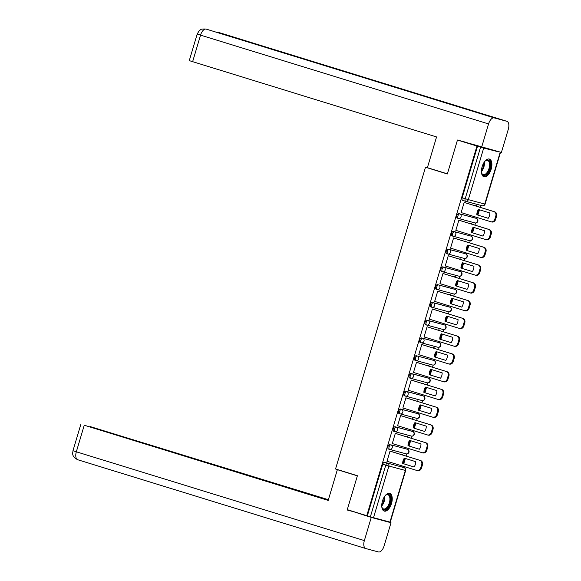 <?xml version="1.0" encoding="UTF-8"?>
<svg xmlns="http://www.w3.org/2000/svg" width="581" height="581" viewBox="0 0 581 581"><rect width="100%" height="100%" fill="white"/><g stroke="black" fill="none" stroke-linecap="round" stroke-linejoin="round"><path stroke-width="0.87" d="M389.866 444.516A2.375 1.206 107.1 0 0 388.028 446.477A2.375 1.206 107.1 0 0 388.486 449.062A2.375 1.206 107.1 0 0 388.507 449.069L389.546 449.389A2.375 1.206 -72.9 0 1 389.103 446.811A2.375 1.206 -72.9 0 1 390.94 444.85L407.375 449.266A2.375 1.206 -72.9 0 1 407.397 449.273L390.94 444.85A2.375 2.048 105 0 1 392.226 447.726A2.375 2.048 -75 0 1 389.582 449.403A2.375 1.206 -72.9 0 1 389.56 449.396A2.375 2.375 0 0 0 389.648 449.418L406.083 453.841A2.375 2.048 -75 0 0 407.375 449.266L406.322 448.939A2.375 1.206 107.1 0 0 406.322 448.939A2.375 1.206 107.1 0 0 406.301 448.931M411.638 431.182A2.375 1.206 107.1 0 0 411.617 431.175L395.16 426.752A2.375 1.206 107.1 0 0 393.322 428.713A2.375 1.206 107.1 0 0 393.78 431.298A2.375 1.206 107.1 0 0 393.802 431.305L394.84 431.625M416.933 413.418A2.375 1.206 107.1 0 0 416.911 413.411L400.454 408.988A2.375 1.206 107.1 0 0 398.617 410.949A2.375 1.206 107.1 0 0 399.074 413.534A2.375 1.206 107.1 0 0 399.096 413.541L400.135 413.861M422.227 395.654A2.375 1.206 107.1 0 0 422.205 395.646A2.375 1.206 107.1 0 0 422.191 395.639L405.756 391.224A2.375 1.206 107.1 0 0 403.911 393.184A2.375 1.206 107.1 0 0 404.376 395.77A2.375 1.206 107.1 0 0 404.398 395.777L405.429 396.097M427.485 377.875L411.05 373.46A2.375 1.206 107.1 0 0 409.206 375.42A2.375 1.206 107.1 0 0 409.67 378.006A2.375 1.206 107.1 0 0 409.692 378.013L410.723 378.333A2.375 1.206 -72.9 0 1 410.288 375.754A2.375 1.206 -72.9 0 1 412.125 373.794L428.56 378.209A2.375 1.206 -72.9 0 1 428.582 378.216L427.507 377.882A2.375 1.206 107.1 0 0 427.485 377.875L428.56 378.209A2.375 2.048 -75 0 1 427.267 382.785A2.375 2.375 0 0 0 430.165 381.143A2.375 2.375 0 0 0 428.582 378.216M416.345 355.695A2.375 1.206 107.1 0 0 414.507 357.656A2.375 1.206 107.1 0 0 414.965 360.242A2.375 1.206 107.1 0 0 414.987 360.249L416.025 360.569A2.375 1.206 -72.9 0 1 415.582 357.99A2.375 1.206 -72.9 0 1 417.419 356.03L433.854 360.445A2.375 1.206 -72.9 0 1 433.876 360.452L417.419 356.03A2.375 2.048 105 0 1 418.705 358.905A2.375 2.048 -75 0 1 416.061 360.583A2.375 1.206 -72.9 0 1 416.04 360.576A2.375 2.375 0 0 0 416.127 360.598L432.562 365.021A2.375 2.048 -75 0 0 433.854 360.445L432.801 360.118A2.375 1.206 107.1 0 0 432.801 360.118A2.375 1.206 107.1 0 0 432.78 360.111M421.486 342.848L437.798 347.235A2.375 2.048 -75 0 0 437.856 347.256L421.421 342.834A2.375 2.048 -75 0 1 421.363 342.819A2.375 1.206 -72.9 0 1 421.341 342.812A2.375 1.206 -72.9 0 1 420.876 340.226A2.375 1.206 -72.9 0 1 422.714 338.265L438.096 342.354A2.375 1.206 107.1 0 0 438.096 342.354A2.375 1.206 107.1 0 0 438.074 342.347L421.639 337.931A2.375 1.206 107.1 0 0 419.802 339.892A2.375 1.206 107.1 0 0 420.259 342.478A2.375 1.206 107.1 0 0 420.281 342.485L421.319 342.805M443.412 324.597A2.375 1.206 107.1 0 0 443.39 324.59L426.933 320.167A2.375 1.206 107.1 0 0 425.096 322.128A2.375 1.206 107.1 0 0 425.553 324.714A2.375 1.206 107.1 0 0 425.575 324.721L426.614 325.04M448.706 306.833A2.375 1.206 107.1 0 0 448.685 306.826A2.375 1.206 107.1 0 0 448.663 306.819L432.228 302.403A2.375 1.206 107.1 0 0 430.39 304.371A2.375 1.206 107.1 0 0 430.855 306.95A2.375 1.206 107.1 0 0 430.87 306.957L431.908 307.276M454.001 289.069A2.375 1.206 107.1 0 0 453.986 289.062L437.529 284.639A2.375 1.206 107.1 0 0 435.685 286.607A2.375 1.206 107.1 0 0 436.149 289.185A2.375 1.206 107.1 0 0 436.171 289.193L437.202 289.512M459.259 271.291L442.824 266.875A2.375 1.206 107.1 0 0 440.979 268.843A2.375 1.206 107.1 0 0 441.444 271.421A2.375 1.206 107.1 0 0 441.466 271.429L442.497 271.748A2.375 1.206 -72.9 0 1 442.061 269.17A2.375 1.206 -72.9 0 1 443.899 267.209L460.334 271.625A2.375 1.206 -72.9 0 1 460.355 271.632L459.28 271.298A2.375 1.206 107.1 0 0 459.259 271.291L460.334 271.625A2.375 2.048 -75 0 1 459.041 276.2A2.375 2.375 0 0 0 461.939 274.559A2.375 2.375 0 0 0 460.355 271.632M447.966 254.028L464.27 258.414A2.375 2.048 -75 0 0 464.335 258.436L447.9 254.013A2.375 2.048 -75 0 1 447.835 253.999A2.375 1.206 -72.9 0 1 447.813 253.991A2.375 1.206 -72.9 0 1 447.355 251.406A2.375 1.206 -72.9 0 1 449.193 249.445L464.575 253.534A2.375 1.206 107.1 0 0 464.575 253.534A2.375 1.206 107.1 0 0 464.553 253.527L448.118 249.111A2.375 1.206 107.1 0 0 446.281 251.079A2.375 1.206 107.1 0 0 446.738 253.657A2.375 1.206 107.1 0 0 446.76 253.665L447.798 253.984M453.412 231.347A2.375 1.206 107.1 0 0 451.575 233.315A2.375 1.206 107.1 0 0 452.033 235.893A2.375 1.206 107.1 0 0 452.054 235.901L453.093 236.22A2.375 1.206 -72.9 0 1 452.65 233.642A2.375 1.206 -72.9 0 1 454.495 231.681L470.93 236.097A2.375 1.206 -72.9 0 1 470.951 236.104L454.495 231.681A2.375 2.048 105 0 1 455.773 234.557A2.375 2.048 -75 0 1 453.136 236.235A2.375 1.206 -72.9 0 1 453.115 236.227A2.375 2.375 0 0 0 453.195 236.249L469.63 240.672A2.375 2.048 -75 0 0 470.93 236.097L469.869 235.77A2.375 1.206 107.1 0 0 469.869 235.77A2.375 1.206 107.1 0 0 469.847 235.763M475.185 218.013A2.375 1.206 107.1 0 0 475.164 218.006A2.375 1.206 107.1 0 0 475.142 217.998L458.707 213.583A2.375 1.206 107.1 0 0 456.869 215.551A2.375 1.206 107.1 0 0 457.327 218.129A2.375 1.206 107.1 0 0 457.349 218.136L458.387 218.456M491.185 169.129A9.267 4.692 107.1 0 0 489.384 159.056A9.267 4.692 107.1 0 0 482.128 166.696A9.267 4.692 107.1 0 0 483.922 176.769A9.267 4.692 107.1 0 0 491.185 169.129M391.521 503.458A9.267 4.692 107.1 0 0 389.72 493.378A9.267 4.692 107.1 0 0 382.458 501.018A9.267 4.692 107.1 0 0 384.259 511.098A9.267 4.692 107.1 0 0 391.521 503.458M402.727 467.226L403.032 466.209M403.751 463.791L405.342 458.467M406.061 456.049L406.693 453.921M408 449.549L408.327 448.445M409.046 446.026L410.636 440.703M411.355 438.285L411.994 436.157M413.294 431.785L413.621 430.681M414.347 428.262L415.931 422.939M416.65 420.521L417.289 418.393M418.589 414.021L418.916 412.917M419.642 410.498L421.225 405.175M421.951 402.756L422.583 400.629M423.883 396.257L424.217 395.153M424.936 392.734L426.519 387.411M427.246 384.992L427.877 382.864M429.177 378.492L429.512 377.389M430.23 374.97L431.821 369.647M432.54 367.228L433.172 365.1M434.479 360.728L434.806 359.624M435.525 357.206L437.115 351.883M437.834 349.464L438.473 347.336M439.773 342.972L440.1 341.86M440.819 339.442L442.41 334.119M443.129 331.7L443.768 329.572M445.068 325.207L445.395 324.096M446.121 321.678L447.704 316.354M448.423 313.936L449.062 311.808M450.362 307.443L450.696 306.332M451.415 303.914L452.998 298.59M453.725 296.172L454.357 294.044M455.657 289.679L455.991 288.568M456.71 286.15L458.3 280.826M459.019 278.408L459.651 276.28M460.958 271.915L461.285 270.804M462.004 268.386L463.594 263.062M464.313 260.644L464.945 258.516M466.252 254.151L466.579 253.04M467.298 250.622L468.889 245.298M469.608 242.88L470.247 240.752M471.547 236.387L471.874 235.276M472.6 232.858L474.183 227.534M474.902 225.116L475.541 222.988M476.841 218.623L477.168 217.512M477.894 215.093L479.478 209.77M480.204 207.352L480.792 205.369M496.878 151.423L483.697 148.053L468.322 199.639L484.757 204.054L500.132 152.469M492.034 149.905L496.878 151.401M384.571 462.28L404.042 467.632A2.375 1.206 -72.9 0 1 404.064 467.64L384.571 462.28A2.375 1.206 -72.9 0 0 382.726 464.241L385.769 465.178A2.375 1.206 -72.9 0 1 387.607 463.217A2.375 2.048 -75 0 1 388.885 466.093L373.51 517.678L370.387 516.763L385.769 465.178L404.521 470.225M457.465 140.036L447.348 173.966L425.503 167.234L335.542 468.99L357.395 475.73L347.278 509.66L366.771 515.674L476.965 146.042L457.465 140.036L467.008 142.599M389.945 522.101L405.32 470.516A2.375 2.048 -75 0 0 404.042 467.632A2.375 2.375 0 0 1 405.64 470.588L390.265 522.174L373.51 517.678M366.771 515.674L370.387 516.763M477.546 146.201L462.164 197.787L468.322 199.639A2.375 2.048 105 0 1 465.686 201.309A2.375 1.206 -72.9 0 1 465.664 201.302A2.375 1.206 -72.9 0 1 465.199 198.717L480.581 147.138L476.965 146.042M480.581 147.138L483.697 148.053M465.032 202.675L464.183 202.384L461.125 212.631L461.997 212.864L461.132 212.602M471.227 223.983L471.373 223.503L470.501 223.271L470.363 223.721M459.738 220.439L458.888 220.148L455.831 230.396L456.702 230.628L455.838 230.366M465.933 241.747L466.078 241.268L465.207 241.035L465.069 241.485M454.444 238.203L453.587 237.912L450.536 248.16L451.408 248.392L450.544 248.131M460.639 259.511L460.777 259.032L459.905 258.799L459.774 259.249M449.149 255.967L448.292 255.676L445.235 265.924L474.997 275.038A3.566 3.072 -75 0 0 475.091 275.06A3.566 3.072 -75 0 0 478.955 272.525L479.942 269.221A3.566 3.072 -75 0 0 478.018 264.9L478.773 265.103A3.566 3.072 105 0 1 480.698 269.424L479.71 272.729A3.566 3.072 105 0 1 475.846 275.263A3.566 3.072 105 0 1 475.752 275.241L475.185 275.082M455.344 277.275L455.482 276.796L454.611 276.563L454.48 277.014M443.848 273.731L442.998 273.44L439.94 283.688L440.812 283.92L439.955 283.659M450.043 295.039L450.188 294.56L449.316 294.327L449.186 294.778M438.553 291.495L437.704 291.204L434.646 301.452L435.518 301.684L434.653 301.423M444.748 312.803L444.893 312.324L444.022 312.091L443.891 312.542M433.259 309.259L432.409 308.969L429.352 319.216L430.223 319.448L429.359 319.187M439.454 330.567L439.599 330.088L438.728 329.855L438.59 330.306M427.965 327.023L427.108 326.733L424.057 336.98L424.929 337.212L424.065 336.951M434.16 348.331L434.297 347.852L433.433 347.62L433.295 348.07M422.67 344.787L421.813 344.497L418.763 354.744L419.635 354.976L418.77 354.715M428.865 366.095L429.003 365.616L428.132 365.384L428.001 365.834M417.376 362.551L416.519 362.261L413.461 372.508L414.333 372.741L413.476 372.479M423.564 383.859L423.709 383.38L422.837 383.148L422.707 383.598M412.074 380.315L411.225 380.025L408.167 390.272L409.039 390.505L408.174 390.243M418.269 401.624L418.414 401.144L417.543 400.912L417.412 401.355M406.78 398.079L405.93 397.789L402.873 408.036L403.744 408.269L402.88 408.007M412.975 419.388L413.12 418.908L412.249 418.676L412.111 419.119M401.486 415.843L400.636 415.553L397.578 425.8L398.45 426.033L397.586 425.771M407.68 437.152L407.826 436.672L406.954 436.44L406.816 436.883M396.191 433.608L395.334 433.317L392.284 443.564L422.038 452.672A3.566 3.072 -75 0 0 422.133 452.701A3.566 3.072 -75 0 0 425.996 450.166L426.984 446.862A3.566 3.072 -75 0 0 425.06 442.54L425.815 442.744A3.566 3.072 105 0 1 427.739 447.065L426.752 450.369A3.566 3.072 105 0 1 422.888 452.904A3.566 3.072 105 0 1 422.794 452.875L422.227 452.722M402.386 454.916L402.524 454.436L401.653 454.204L401.522 454.647M390.897 451.372L390.04 451.081L386.982 461.329L387.854 461.561L386.997 461.299M428.742 168.105L425.503 167.234M476.522 206.219L476.667 205.739L475.795 205.507L475.665 205.957M395.007 431.668L411.319 436.055A2.375 2.048 -75 0 0 412.677 431.501L411.617 431.175A2.375 1.206 107.1 0 0 411.595 431.167L412.677 431.501A2.375 1.206 -72.9 0 1 412.699 431.509L396.242 427.086A2.375 2.048 105 0 1 397.52 429.962A2.375 2.048 -75 0 1 394.884 431.639A2.375 1.206 -72.9 0 1 394.862 431.632A2.375 1.206 -72.9 0 1 394.397 429.047A2.375 1.206 -72.9 0 1 396.242 427.086L395.16 426.752M416.911 413.411A2.375 1.206 107.1 0 0 416.889 413.403L417.971 413.737A2.375 1.206 -72.9 0 1 417.993 413.745L416.911 413.411M426.781 325.084L443.092 329.471A2.375 2.048 -75 0 0 444.45 324.917L443.39 324.59A2.375 1.206 107.1 0 0 443.368 324.583L444.45 324.917A2.375 1.206 -72.9 0 1 444.472 324.924L428.015 320.501A2.375 2.048 105 0 1 429.294 323.377A2.375 2.048 -75 0 1 426.657 325.055A2.375 1.206 -72.9 0 1 426.636 325.048A2.375 1.206 -72.9 0 1 426.171 322.462A2.375 1.206 -72.9 0 1 428.015 320.501L426.933 320.167M453.986 289.062A2.375 1.206 107.1 0 0 453.964 289.055L455.039 289.389A2.375 1.206 -72.9 0 1 455.061 289.396L453.986 289.062M367.352 515.826L382.726 464.241M462.164 197.787A2.375 1.206 107.1 0 0 462.629 200.365A2.375 1.206 107.1 0 0 462.65 200.372L465.642 201.295M476.863 214.81A7.43 6.406 105 0 1 478.461 209.458L489.805 212.958A7.43 6.406 105 0 1 488.207 218.311L477.618 215.014A7.43 6.406 105 0 1 479.194 209.683M477.618 215.014L488.229 218.282M464.175 202.413L494.663 211.811A3.566 3.072 105 0 1 496.581 216.132L495.6 219.436A3.566 3.072 105 0 1 491.729 221.971A3.566 3.072 105 0 1 491.642 221.949L491.068 221.797M461.14 212.573L490.887 221.746A3.566 3.072 -75 0 0 490.974 221.768A3.566 3.072 -75 0 0 494.845 219.233L495.825 215.929A3.566 3.072 -75 0 0 493.908 211.607L494.663 211.811M464.161 202.442L493.908 211.607M471.569 232.574A7.43 6.406 105 0 1 473.159 227.222L484.51 230.722A7.43 6.406 105 0 1 482.913 236.075L472.324 232.778A7.43 6.406 105 0 1 473.9 227.447M472.324 232.778L482.934 236.046M458.874 220.177L489.362 229.575A3.566 3.072 105 0 1 491.286 233.896L490.299 237.201A3.566 3.072 105 0 1 486.435 239.735A3.566 3.072 105 0 1 486.341 239.713L485.774 239.561M455.845 230.337L485.585 239.51A3.566 3.072 -75 0 0 485.68 239.532A3.566 3.072 -75 0 0 489.543 236.997L490.531 233.693A3.566 3.072 -75 0 0 488.614 229.372L489.362 229.575M458.867 220.206L488.614 229.372M467.022 250.542L477.633 253.81L467.022 250.542A7.43 6.406 105 0 1 468.606 245.211M450.551 248.102L480.291 257.274A3.566 3.072 -75 0 0 480.385 257.296A3.566 3.072 -75 0 0 484.249 254.761L485.237 251.457A3.566 3.072 -75 0 0 483.312 247.136L453.572 237.97L484.067 247.339A3.566 3.072 105 0 1 485.992 251.66L485.004 254.965A3.566 3.072 105 0 1 481.141 257.499A3.566 3.072 105 0 1 481.046 257.477L480.48 257.325M466.267 250.338A7.43 6.406 105 0 1 467.865 244.986L479.216 248.486A7.43 6.406 105 0 1 477.618 253.832M447.385 173.85L427.391 167.684L436.556 136.942L189.268 60.635L197.191 34.047L200.539 35.143L192.616 61.739M506.828 121.284L448.045 103.164L435.445 99.779L494.228 117.899L506.828 121.284A7.306 3.697 107.1 0 1 506.893 121.306A7.306 3.697 107.1 0 1 508.31 129.251L501.403 152.425L457.552 140.057M494.228 117.899A7.306 3.697 107.1 0 0 488.563 123.942L481.656 147.116M206.255 29.123A7.306 3.697 107.1 0 0 206.233 29.115A7.306 3.697 107.1 0 0 206.197 29.101L206.015 29.05C199.29 28.701 200.939 30.103 199.123 30.851L197.191 34.047M218.928 32.529A7.306 3.697 107.1 0 0 218.87 32.507A7.306 3.697 107.1 0 0 218.805 32.492L216.299 32.216M340.422 470.494L337.358 469.673L328.192 500.415L84.252 425.212L76.329 451.8L364.352 540.599L371.266 517.424L347.358 509.69M357.359 475.839L337.358 469.673M328.41 499.704L90.309 426.614L328.323 499.987M364.352 540.599A7.306 3.697 107.1 0 0 365.776 548.544A7.306 3.697 107.1 0 0 365.841 548.566L378.442 551.95A7.306 3.697 107.1 0 0 384.099 545.908L391.006 522.733L371.266 517.424M328.28 500.139L84.252 425.212M356.625 512.544L347.264 510.024M391.006 522.733L382.145 520.002M484.67 161.547A8.025 4.06 -72.9 0 1 485.513 160.763A8.025 4.06 -72.9 0 1 488.163 159.986A8.025 4.06 -72.9 0 1 489.79 168.722A8.025 4.06 -72.9 0 1 483.581 175.353A8.025 4.06 -72.9 0 1 481.685 173.182A8.025 4.06 -72.9 0 1 481.431 172.056M481.598 172.884A7.43 3.755 107.1 0 0 483.196 174.62A7.43 3.755 107.1 0 0 483.261 174.634A7.43 3.755 107.1 0 0 488.991 168.563A7.43 3.755 107.1 0 0 487.568 160.421A7.43 3.755 107.1 0 0 487.503 160.4A7.43 3.755 107.1 0 0 485.28 160.952M483.392 176.53A9.209 4.655 107.1 0 0 490.32 169.042A9.209 4.655 107.1 0 0 488.81 158.954M385 495.876A8.025 4.06 -72.9 0 1 385.849 495.085A8.025 4.06 -72.9 0 1 388.493 494.315A8.025 4.06 -72.9 0 1 390.127 503.052A8.025 4.06 -72.9 0 1 383.91 509.682A8.025 4.06 -72.9 0 1 382.015 507.503A8.025 4.06 -72.9 0 1 381.761 506.378M381.935 507.213A7.43 3.755 107.1 0 0 383.525 508.941A7.43 3.755 107.1 0 0 383.591 508.963A7.43 3.755 107.1 0 0 389.328 502.885A7.43 3.755 107.1 0 0 387.905 494.751A7.43 3.755 107.1 0 0 387.839 494.729A7.43 3.755 107.1 0 0 385.61 495.281M383.721 510.859A9.209 4.655 107.1 0 0 390.657 503.371A9.209 4.655 107.1 0 0 389.147 493.276M460.973 268.102A7.43 6.406 105 0 1 462.57 262.75L473.914 266.251A7.43 6.406 105 0 1 472.324 271.596L461.728 268.306A7.43 6.406 105 0 1 463.304 262.975M461.728 268.306L472.338 271.574M448.285 255.705L478.773 265.103M448.278 255.734L478.018 264.9M455.678 285.867A7.43 6.406 105 0 1 457.276 280.514L468.62 284.015A7.43 6.406 105 0 1 467.03 289.36L456.434 286.07A7.43 6.406 105 0 1 458.01 280.739M456.434 286.07L467.044 289.338M442.991 273.469L473.479 282.867A3.566 3.072 105 0 1 475.396 287.188L474.416 290.493A3.566 3.072 105 0 1 470.552 293.027A3.566 3.072 105 0 1 470.457 293.006L469.891 292.846M439.962 283.63L469.702 292.802A3.566 3.072 -75 0 0 469.797 292.824A3.566 3.072 -75 0 0 473.66 290.289L474.641 286.985A3.566 3.072 -75 0 0 472.723 282.664L473.479 282.867M442.983 273.498L472.723 282.664M450.384 303.631A7.43 6.406 105 0 1 451.982 298.278L463.326 301.779A7.43 6.406 105 0 1 461.728 307.124L451.139 303.834A7.43 6.406 105 0 1 452.715 298.503M451.139 303.834L461.75 307.102M437.696 291.234L468.184 300.631A3.566 3.072 105 0 1 470.102 304.952L469.121 308.257A3.566 3.072 105 0 1 465.258 310.791A3.566 3.072 105 0 1 465.163 310.77L464.589 310.61M434.668 301.394L464.408 310.566A3.566 3.072 -75 0 0 464.502 310.588A3.566 3.072 -75 0 0 468.366 308.053L469.346 304.749A3.566 3.072 -75 0 0 467.429 300.428L468.184 300.631M437.689 291.263L467.429 300.428M445.09 321.395A7.43 6.406 105 0 1 446.68 316.042L458.031 319.543A7.43 6.406 105 0 1 456.434 324.888L445.845 321.598A7.43 6.406 105 0 1 447.421 316.267M445.845 321.598L456.455 324.866M432.395 308.998L462.89 318.395A3.566 3.072 105 0 1 464.807 322.716L463.82 326.021A3.566 3.072 105 0 1 459.956 328.555A3.566 3.072 105 0 1 459.869 328.534L459.295 328.374M429.366 319.158L459.113 328.33A3.566 3.072 -75 0 0 459.201 328.352A3.566 3.072 -75 0 0 463.072 325.818L464.052 322.513A3.566 3.072 -75 0 0 462.135 318.192L462.89 318.395M432.387 309.027L462.135 318.192M440.551 339.362L451.154 342.63L440.551 339.362A7.43 6.406 105 0 1 442.126 334.031M424.072 336.922L453.812 346.094A3.566 3.072 -75 0 0 453.906 346.116A3.566 3.072 -75 0 0 457.77 343.582L458.758 340.277A3.566 3.072 -75 0 0 456.833 335.956L427.093 326.791L457.588 336.159A3.566 3.072 105 0 1 459.513 340.481L458.525 343.785A3.566 3.072 105 0 1 454.662 346.32A3.566 3.072 105 0 1 454.567 346.291L454.001 346.138M439.795 339.159A7.43 6.406 105 0 1 441.386 333.806L452.737 337.307A7.43 6.406 105 0 1 451.139 342.652M435.249 357.126L445.859 360.394L435.249 357.126A7.43 6.406 105 0 1 436.832 351.795M421.806 344.526L452.294 353.923A3.566 3.072 105 0 1 454.219 358.245L453.231 361.549A3.566 3.072 105 0 1 449.367 364.084A3.566 3.072 105 0 1 449.273 364.055L448.706 363.902M434.494 356.923A7.43 6.406 105 0 1 436.091 351.57L447.443 355.064A7.43 6.406 105 0 1 445.845 360.416M418.778 354.686L448.517 363.859A3.566 3.072 -75 0 0 448.612 363.88A3.566 3.072 -75 0 0 452.476 361.346L453.463 358.041A3.566 3.072 -75 0 0 451.539 353.72L452.294 353.923M421.799 344.555L451.539 353.72M429.199 374.687A7.43 6.406 105 0 1 430.797 369.334L442.141 372.828A7.43 6.406 105 0 1 440.551 378.18L429.955 374.89A7.43 6.406 105 0 1 431.53 369.56M429.955 374.89L440.565 378.158M416.512 362.29L447 371.687A3.566 3.072 105 0 1 448.917 376.009L447.936 379.313A3.566 3.072 105 0 1 444.073 381.848A3.566 3.072 105 0 1 443.978 381.819L443.412 381.666M413.483 372.45L443.223 381.623A3.566 3.072 -75 0 0 443.318 381.644A3.566 3.072 -75 0 0 447.181 379.11L448.169 375.805A3.566 3.072 -75 0 0 446.244 371.484L447 371.687M416.504 362.319L446.244 371.484M423.905 392.451A7.43 6.406 105 0 1 425.503 387.099L436.847 390.592A7.43 6.406 105 0 1 435.249 395.944L424.66 392.654A7.43 6.406 105 0 1 426.236 387.324M424.66 392.654L435.271 395.922M411.217 380.054L441.705 389.452A3.566 3.072 105 0 1 443.623 393.773L442.642 397.077A3.566 3.072 105 0 1 438.778 399.612A3.566 3.072 105 0 1 438.684 399.583L438.118 399.43M408.189 390.214L437.929 399.387A3.566 3.072 -75 0 0 438.023 399.408A3.566 3.072 -75 0 0 441.887 396.874L442.867 393.569A3.566 3.072 -75 0 0 440.95 389.248L441.705 389.452M411.21 380.083L440.95 389.248M418.61 410.215A7.43 6.406 105 0 1 420.208 404.863L431.552 408.356A7.43 6.406 105 0 1 429.955 413.708L419.366 410.418A7.43 6.406 105 0 1 420.942 405.088M419.366 410.418L429.976 413.687M405.923 397.818L436.411 407.216A3.566 3.072 105 0 1 438.328 411.537L437.348 414.841A3.566 3.072 105 0 1 433.477 417.376A3.566 3.072 105 0 1 433.39 417.347L432.816 417.194M402.887 407.978L432.634 417.151A3.566 3.072 -75 0 0 432.722 417.173A3.566 3.072 -75 0 0 436.592 414.638L437.573 411.333A3.566 3.072 -75 0 0 435.656 407.012L436.411 407.216M405.908 397.847L435.656 407.012M414.071 428.182L424.682 431.451L414.071 428.182A7.43 6.406 105 0 1 415.647 422.852M400.621 415.582L431.109 424.98A3.566 3.072 105 0 1 433.034 429.301L432.046 432.605A3.566 3.072 105 0 1 428.182 435.14A3.566 3.072 105 0 1 428.088 435.111L427.522 434.958M413.316 427.979A7.43 6.406 105 0 1 414.907 422.627L426.258 426.12A7.43 6.406 105 0 1 424.66 431.472M397.593 425.742L427.34 434.908A3.566 3.072 -75 0 0 427.427 434.937A3.566 3.072 -75 0 0 431.291 432.402L432.279 429.098A3.566 3.072 -75 0 0 430.361 424.776L431.109 424.98M400.614 415.604L430.361 424.776M408.77 445.947L419.38 449.215L408.77 445.947A7.43 6.406 105 0 1 410.353 440.616M425.06 442.54L395.32 433.368L425.815 442.744M408.015 445.743A7.43 6.406 105 0 1 409.612 440.391L420.964 443.884A7.43 6.406 105 0 1 419.366 449.236M402.72 463.507A7.43 6.406 105 0 1 404.318 458.155L415.662 461.648A7.43 6.406 105 0 1 414.071 467.001L403.475 463.711A7.43 6.406 105 0 1 405.059 458.38M403.475 463.711L414.086 466.979M390.033 451.11L420.521 460.508A3.566 3.072 105 0 1 422.445 464.829L421.457 468.133A3.566 3.072 105 0 1 417.594 470.668A3.566 3.072 105 0 1 417.499 470.639L416.933 470.487M387.004 461.27L416.744 470.436A3.566 3.072 -75 0 0 416.838 470.465A3.566 3.072 -75 0 0 420.702 467.93L421.69 464.626A3.566 3.072 -75 0 0 419.765 460.305L420.521 460.508M390.025 451.132L419.765 460.305M400.302 413.904L416.613 418.291A2.375 2.048 -75 0 0 416.671 418.313L400.236 413.89A2.375 2.048 -75 0 1 400.178 413.875A2.375 1.206 -72.9 0 1 400.156 413.868A2.375 1.206 -72.9 0 1 399.692 411.283A2.375 1.206 -72.9 0 1 401.536 409.322L417.971 413.737A2.375 2.048 -75 0 1 416.671 418.313A2.375 2.375 0 0 0 419.576 416.671A2.375 2.375 0 0 0 417.993 413.745M400.454 408.988L401.536 409.322A2.375 2.048 105 0 1 402.815 412.198A2.375 2.048 -75 0 1 400.236 413.89A2.375 2.375 0 0 1 400.156 413.868L399.074 413.534M404.376 395.77L405.451 396.104A2.375 1.206 -72.9 0 1 405.451 396.104A2.375 1.206 -72.9 0 1 404.993 393.519A2.375 1.206 -72.9 0 1 406.831 391.558L423.266 395.973A2.375 1.206 -72.9 0 1 423.288 395.981L422.205 395.646M405.756 391.224L406.831 391.558A2.375 2.048 105 0 1 408.109 394.434A2.375 2.048 -75 0 1 405.473 396.111A2.375 2.375 0 0 0 405.531 396.126L421.966 400.549A2.375 2.048 -75 0 0 423.266 395.973L422.191 395.639M411.05 373.46L412.125 373.794A2.375 2.048 105 0 1 413.403 376.67A2.375 2.048 -75 0 1 410.767 378.347A2.375 1.206 -72.9 0 1 410.745 378.34A2.375 2.375 0 0 0 410.832 378.362L427.267 382.785A2.375 2.048 -75 0 1 427.202 382.763L410.89 378.376M421.639 337.931L422.714 338.265A2.375 2.048 105 0 1 423.999 341.141A2.375 2.048 -75 0 1 421.421 342.834A2.375 2.375 0 0 1 421.341 342.812L420.259 342.478M430.855 306.95L431.93 307.284A2.375 1.206 -72.9 0 1 431.93 307.284A2.375 1.206 -72.9 0 1 431.465 304.698A2.375 1.206 -72.9 0 1 433.31 302.737L449.745 307.153A2.375 1.206 -72.9 0 1 449.767 307.16L448.685 306.826M432.228 302.403L433.31 302.737A2.375 2.048 105 0 1 434.588 305.613A2.375 2.048 -75 0 1 431.952 307.291A2.375 2.375 0 0 0 432.01 307.305L448.445 311.728A2.375 2.048 -75 0 0 449.745 307.153L448.663 306.819M436.149 289.185L437.224 289.52A2.375 1.206 -72.9 0 1 437.224 289.52A2.375 1.206 -72.9 0 1 436.767 286.934A2.375 1.206 -72.9 0 1 438.604 284.973L455.039 289.389A2.375 2.048 -75 0 1 453.746 293.964A2.375 2.375 0 0 0 456.644 292.323A2.375 2.375 0 0 0 455.061 289.396M437.529 284.639L438.604 284.973A2.375 2.048 105 0 1 439.882 287.849A2.375 2.048 -75 0 1 437.246 289.527A2.375 2.375 0 0 0 437.311 289.541L453.746 293.964A2.375 2.048 -75 0 1 453.681 293.942L437.37 289.556M442.824 266.875L443.899 267.209A2.375 2.048 105 0 1 445.184 270.085A2.375 2.048 -75 0 1 442.54 271.763A2.375 1.206 -72.9 0 1 442.519 271.755A2.375 2.375 0 0 0 442.606 271.777L459.041 276.2A2.375 2.048 -75 0 1 458.975 276.178L442.664 271.792M448.118 249.111L449.193 249.445A2.375 2.048 105 0 1 450.478 252.321A2.375 2.048 -75 0 1 447.9 254.013A2.375 2.375 0 0 1 447.813 253.991L446.738 253.657M458.554 218.5L474.866 222.886A2.375 2.048 -75 0 0 474.924 222.908L458.489 218.485A2.375 2.048 -75 0 1 458.431 218.471A2.375 1.206 -72.9 0 1 458.409 218.463A2.375 1.206 -72.9 0 1 457.944 215.878A2.375 1.206 -72.9 0 1 459.789 213.917L476.224 218.333A2.375 1.206 -72.9 0 1 476.246 218.34L475.142 217.998M458.707 213.583L459.789 213.917A2.375 2.048 105 0 1 461.067 216.793A2.375 2.048 -75 0 1 458.489 218.485A2.375 2.375 0 0 1 458.409 218.463L457.327 218.129M462.629 200.365L465.664 201.302A2.375 2.375 0 0 0 465.744 201.331L482.179 205.747A2.375 2.375 0 0 0 485.077 204.127L484.757 204.054A2.375 2.048 105 0 1 482.121 205.725L465.809 201.346M407.397 449.273A2.375 2.375 0 0 1 408.98 452.2A2.375 2.375 0 0 1 406.083 453.841A2.375 2.048 -75 0 1 406.017 453.819L389.713 449.433M423.288 395.981A2.375 2.375 0 0 1 424.871 398.907A2.375 2.375 0 0 1 421.966 400.549A2.375 2.048 -75 0 1 421.908 400.527L405.596 396.14M433.876 360.452A2.375 2.375 0 0 1 435.459 363.379A2.375 2.375 0 0 1 432.562 365.021A2.375 2.048 -75 0 1 432.496 364.999L416.185 360.612M438.074 342.347L439.149 342.681A2.375 1.206 -72.9 0 1 439.171 342.688A2.375 2.048 -75 0 1 437.856 347.256A2.375 2.375 0 0 0 440.754 345.615A2.375 2.375 0 0 0 439.171 342.688M449.767 307.16A2.375 2.375 0 0 1 451.35 310.087A2.375 2.375 0 0 1 448.445 311.728A2.375 2.048 -75 0 1 448.387 311.706L432.075 307.32M464.553 253.527L465.628 253.861A2.375 1.206 -72.9 0 1 465.65 253.868A2.375 2.048 -75 0 1 464.335 258.436A2.375 2.375 0 0 0 467.233 256.795A2.375 2.375 0 0 0 465.65 253.868M470.951 236.104A2.375 2.375 0 0 1 472.535 239.031A2.375 2.375 0 0 1 469.63 240.672A2.375 2.048 -75 0 1 469.571 240.65L453.26 236.264M476.246 218.34A2.375 2.375 0 0 1 477.829 221.267A2.375 2.375 0 0 1 474.924 222.908A2.375 2.048 -75 0 0 476.224 218.333L475.164 218.006M494.845 219.233L495.6 219.436M495.825 215.929L496.581 216.132M489.543 236.997L490.299 237.201M490.531 233.693L491.286 233.896M483.312 247.136L484.067 247.339M484.249 254.761L485.004 254.965M485.237 251.457L485.992 251.66M488.563 123.942L200.539 35.143A7.306 3.697 107.1 0 1 206.197 29.101L435.445 99.779L206.095 29.072M217.497 32.587A7.306 3.697 107.1 0 1 218.805 32.492L448.045 103.164M365.71 548.522L77.81 459.767A7.306 3.697 107.1 0 1 77.745 459.745A7.306 3.697 107.1 0 1 76.329 451.8L72.981 450.703L80.904 424.115M484.394 161.917A7.43 3.755 -72.9 0 1 481.409 171.598M481.431 170.603A7.183 3.631 107.1 0 0 483.85 162.745M384.731 496.239A7.43 3.755 -72.9 0 1 381.746 505.92M381.761 504.933A7.183 3.631 107.1 0 0 384.186 497.075M478.955 272.525L479.71 272.729M479.942 269.221L480.698 269.424M473.66 290.289L474.416 290.493M474.641 286.985L475.396 287.188M468.366 308.053L469.121 308.257M469.346 304.749L470.102 304.952M463.072 325.818L463.82 326.021M464.052 322.513L464.807 322.716M456.833 335.956L457.588 336.159M457.77 343.582L458.525 343.785M458.758 340.277L459.513 340.481M452.476 361.346L453.231 361.549M453.463 358.041L454.219 358.245M447.181 379.11L447.936 379.313M448.169 375.805L448.917 376.009M441.887 396.874L442.642 397.077M442.867 393.569L443.623 393.773M436.592 414.638L437.348 414.841M437.573 411.333L438.328 411.537M431.291 432.402L432.046 432.605M432.279 429.098L433.034 429.301M425.996 450.166L426.752 450.369M426.984 446.862L427.739 447.065M420.702 467.93L421.457 468.133M421.69 464.626L422.445 464.829M452.033 235.893L453.115 236.227M441.444 271.421L442.519 271.755M425.553 324.714L426.636 325.048A2.375 2.375 0 0 0 426.715 325.07L443.15 329.492A2.375 2.375 0 0 0 446.055 327.851A2.375 2.375 0 0 0 444.472 324.924M414.965 360.242L416.04 360.576M409.67 378.006L410.745 378.34M393.78 431.298L394.862 431.632A2.375 2.375 0 0 0 394.942 431.654L411.377 436.077A2.375 2.375 0 0 0 414.282 434.435A2.375 2.375 0 0 0 412.699 431.509M388.486 449.062L389.56 449.396M401.028 466.703L404.064 467.64M485.077 204.127L500.452 152.549M490.974 221.768L491.729 221.971M485.68 239.532L486.435 239.735M480.385 257.296L481.141 257.499M506.893 121.306L218.616 32.434M365.776 548.544L77.745 459.745C71.078 456.383 72.886 452.882 72.981 450.703M475.091 275.06L475.846 275.263M469.797 292.824L470.552 293.027M464.502 310.588L465.258 310.791M459.201 328.352L459.956 328.555M453.906 346.116L454.662 346.32M448.612 363.88L449.367 364.084M443.318 381.644L444.073 381.848M438.023 399.408L438.778 399.612M432.722 417.173L433.477 417.376M427.427 434.937L428.182 435.14M422.133 452.701L422.888 452.904M416.838 470.465L417.594 470.668"/></g></svg>
